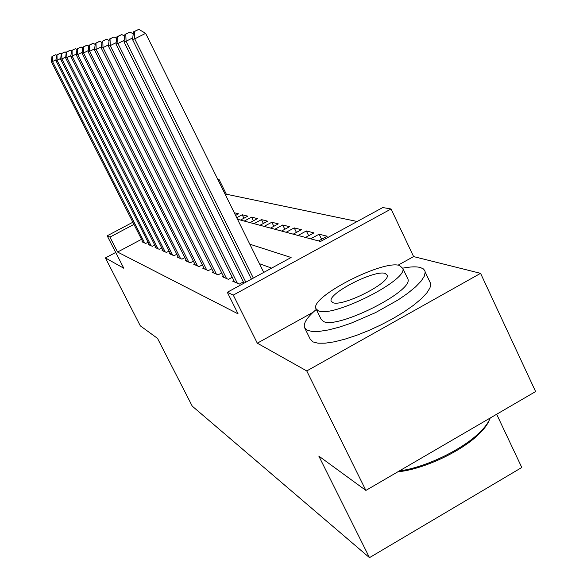 <?xml version="1.0" encoding="UTF-8"?>
<svg xmlns="http://www.w3.org/2000/svg" width="587" height="587" viewBox="0 0 587 587"><rect width="100%" height="100%" fill="white"/><g stroke="black" fill="none" stroke-linecap="round" stroke-linejoin="round"><path stroke-width="0.88" d="M237.486 219.252L320.524 241.47L382.761 207.549L391.067 208.979L233.281 295.1L227.294 292.282L291.115 257.502L249.813 244.192M313.098 312.269L257.304 343.182L306.759 370.94L365.884 490.424L535.608 391.566L480.57 273.337L413.6 256.585L391.067 208.979M496.661 414.253L521.792 467.487L369.48 557.65L192.25 406.145L157.521 338.391L140.3 325.829L105.403 257.92L123.806 268.252L107.186 235.813L132.86 222.231M217.674 179.152L219.01 179.38L218.041 179.893M357.19 221.49L226.333 194.216L219.01 179.38M306.759 370.94L480.57 273.337M115.712 252.447L105.403 257.92M233.875 280.571L232.701 281.21L239.32 284.086L243.37 281.877M223.265 276.029L222.157 276.631L228.409 279.346L232.232 277.269M213.235 271.73L212.178 272.295L218.1 274.87L221.71 272.911M203.726 267.657L202.735 268.193L208.341 270.629L211.76 268.78M194.715 263.79L193.769 264.304L199.088 266.615L202.332 264.869M186.152 260.122L185.25 260.606L190.313 262.8L193.38 261.142M178.008 256.629L177.157 257.084L181.963 259.175L184.883 257.605M170.252 253.298L169.438 253.738L174.023 255.727L176.804 254.237M162.863 250.128L162.085 250.539L166.459 252.439L169.1 251.023M155.804 247.098L155.063 247.494L159.238 249.306L161.763 247.956M149.061 244.199L148.357 244.581L152.341 246.313L154.755 245.028M235.6 215.429L238.586 213.829L234.272 212.743M243.935 218.232L242.218 214.754L247.802 216.163L240.523 220.066M253.415 220.785L251.618 217.124L257.473 218.606L250.025 222.605M263.365 223.471L261.479 219.619L267.628 221.174L260.004 225.276M273.828 226.296L271.84 222.238L278.311 223.874L270.504 228.086M284.834 229.275L282.743 224.99L289.56 226.714L281.555 231.043M296.428 232.415L294.226 227.895L301.417 229.715L293.207 234.162M308.667 235.739L306.341 230.955L313.935 232.878L305.511 237.456M321.603 239.261L319.145 234.191L327.179 236.223L318.528 240.934M226.333 194.216L225.371 194.723M236.722 217.696L242.218 214.754M244.273 221.064L251.618 217.124M253.958 223.662L261.479 219.619M264.143 226.384L271.84 222.238M274.855 229.253L282.743 224.99M286.14 232.269L294.226 227.895M298.049 235.46L306.341 230.955M310.633 238.821L319.145 234.191M141.533 239.305L117.583 252.043L238.095 313.876L227.294 292.282M271.62 268.127L259.454 263.71M142.619 241.433L141.937 241.793L145.752 243.451L148.056 242.226M257.304 343.182L233.281 295.1M117.583 252.043L109.938 237.104L107.186 235.813M365.884 490.424L318.814 456.077L369.48 557.65M133.961 224.388L109.938 237.104M413.6 256.585L398.045 265.199M56.014 59.786L52.507 61.547L144.629 242.959M52.419 56.33L55.545 54.767L51.972 56.462L52.419 56.33L52.507 61.547L51.392 61.848L143.045 242.27M56.499 55.332L55.545 54.767M51.972 56.462L51.392 61.848M316.312 309.415C307.162 317.222 303.222 323.246 304.484 327.502L307.317 330.305L312.277 331.479L319.379 331.369L328.39 329.945L338.956 327.238L350.652 323.349L375.401 312.688L398.368 299.766L407.906 293.162L415.611 286.838L421.165 281.063L424.386 276.073L425.201 272.038L424.841 270.71L423.388 268.912L420.27 267.489C416.249 266.469 410.423 266.689 402.807 268.142M304.844 328.236L310.149 339.022L313.04 341.928L318.037 343.204L325.176 343.182L334.208 341.839L344.789 339.205L356.492 335.368L368.812 330.488L381.227 324.765L393.173 318.455L404.135 311.829L413.637 305.189L421.29 298.805L426.8 292.964L429.978 287.887L430.741 283.763L429.471 281.07M407.195 277.578L408.002 279.265C412.764 291.768 336.556 329.696 323.342 321.39L321.096 319.196L316.232 309.254M399.593 265.507C382.915 259.535 310.053 296.941 315.887 308.557L318.103 310.67C331.149 318.624 407.473 280.645 402.873 268.494L399.593 265.507M332.719 302.569C341.561 307.463 390.34 283.044 387.229 275.288L385.241 273.461C374.888 269.389 327.553 293.573 331.178 301.102L332.719 302.569M399.402 470.899C424.357 467.766 461.243 450.288 478.897 433.191C484.715 427.652 488.494 422.589 490.226 417.995M489.301 420.123C487.555 424.533 483.901 429.376 478.354 434.651C460.421 452.085 422.185 469.681 397.898 471.779M60.755 58.436L57.086 60.278L151.167 245.799M56.99 54.951L60.182 53.344L56.521 55.09L56.99 54.951L57.086 60.278L55.919 60.6L149.509 245.08M61.253 53.982L60.182 53.344M56.521 55.09L55.919 60.6M65.729 57.027L61.884 58.957L158.006 248.771M61.774 53.505L65.04 51.861L61.29 53.652L61.774 53.505L61.884 58.957L60.659 59.294L156.267 248.015M66.228 52.573L65.04 51.861M61.29 53.652L60.659 59.294M70.946 55.538L66.911 57.57L165.167 251.882M66.793 51.986L70.132 50.313L66.28 52.14L66.793 51.986L66.911 57.57L65.627 57.922L163.347 251.089M71.453 51.098L70.132 50.313M66.28 52.14L65.627 57.922M76.427 53.982L72.179 56.117L172.673 255.14M72.054 50.394L75.474 48.677L71.519 50.563L72.054 50.394L72.179 56.117L70.836 56.484L170.766 254.31M76.941 49.55L75.474 48.677M71.519 50.563L70.836 56.484M82.187 52.338L77.719 54.591L180.547 258.559M77.579 48.728L81.087 46.967L77.014 48.897L77.579 48.728L77.719 54.591L76.31 54.98L178.543 257.686M82.708 47.929L81.087 46.967M77.014 48.897L76.31 54.98M88.255 50.614L83.552 52.977L188.823 262.154M83.398 46.967L86.993 45.162L82.804 47.151L83.398 46.967L83.552 52.977L82.063 53.388L186.71 261.237M88.784 46.226L86.993 45.162M82.804 47.151L82.063 53.388M94.661 48.787L89.694 51.282L197.525 265.933M89.525 45.118L93.208 43.262L88.894 45.309L89.525 45.118L89.694 51.282L88.123 51.715L195.302 264.964M95.189 44.436L93.208 43.262M88.894 45.309L88.123 51.715M101.419 46.857L96.165 49.499L206.69 269.91M95.982 43.167L99.768 41.266L95.321 43.365L95.982 43.167L96.165 49.499L94.514 49.954L204.349 268.897M101.955 42.55L99.768 41.266M95.321 43.365L94.514 49.954M108.566 44.81L103.011 47.613L216.354 274.107M102.806 41.105L106.695 39.146L102.109 41.317L102.806 41.105L103.011 47.613L101.265 48.09L213.888 273.036M109.109 40.569L106.695 39.146M102.109 41.317L101.265 48.09M116.138 42.646L110.246 45.617L226.567 278.546M110.026 38.925L114.025 36.908L109.285 39.146L110.026 38.925L110.246 45.617L108.397 46.124L223.963 277.416M116.681 38.471L114.025 36.908M109.285 39.146L108.397 46.124M124.18 40.342L117.921 43.497L237.368 283.235M117.679 36.607L121.788 34.538L116.894 36.849L117.679 36.607L117.921 43.497L115.962 44.04L234.609 282.039M124.715 36.262L121.788 34.538M116.894 36.849L115.962 44.04M132.721 37.891L126.066 41.251L245.821 282.186M125.794 34.156L130.028 32.028L124.958 34.406L125.794 34.156L126.066 41.251L123.982 41.824L244.016 283.169M133.256 33.914L130.028 32.028M124.958 34.406L123.982 41.824M263.754 272.412L145.642 33.349L134.724 38.859L253.335 278.091M134.43 31.544L138.796 29.35L133.542 31.815L134.43 31.544L134.724 38.859L132.508 39.476L251.412 279.141M145.642 33.349L138.796 29.35M133.542 31.815L132.508 39.476M331.45 301.659L331.178 301.102M408.002 279.265L402.873 268.494M425.201 272.038L430.741 283.763M478.354 434.651L478.897 433.191"/></g></svg>
